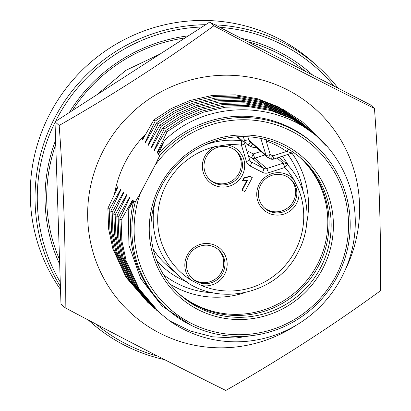 <?xml version="1.0" encoding="UTF-8"?>
<svg xmlns="http://www.w3.org/2000/svg" width="411" height="411" viewBox="0 0 411 411"><rect width="100%" height="100%" fill="white"/><g stroke="black" fill="none" stroke-linecap="round" stroke-linejoin="round"><path stroke-width="0.62" d="M296.388 325.127A137.567 134.71 -48.4 0 1 131.094 313.31A137.567 134.71 -48.4 0 1 103.695 149.799A137.567 134.71 -48.4 0 1 286.308 89.264A137.567 134.71 -48.4 0 1 345.014 270.392M59.174 125.458C63.813 188.469 65.811 249.246 65.159 307.782C121.163 337.59 174.711 365.148 225.798 390.45C279.901 359.651 331.456 326.432 380.452 290.798C381.11 232.492 379.117 171.721 374.467 108.478C323.38 83.176 269.832 55.619 213.828 25.806C165.022 61.316 113.472 94.535 59.174 125.458L55.002 121.754L60.987 304.073L65.159 307.782M145.828 133.909A112.213 109.881 131.6 0 0 125.797 161.174A112.213 109.881 131.6 0 0 114.417 194.372M374.467 108.478L370.296 104.774L209.656 22.102L55.002 121.754M209.656 22.102L213.828 25.806M319.147 138.281L302.655 122.062L283.364 109.521M305.388 71.37A159.185 155.877 131.6 0 0 247.725 41.691M185.063 37.946A159.185 155.877 131.6 0 0 72.295 110.61M69.248 112.573A161.148 157.798 -48.4 0 1 188.3 35.865M241.036 38.249A161.148 157.798 -48.4 0 1 312.766 75.167M202.063 26.992A169.008 165.499 131.6 0 0 56.98 118.538A169.008 165.499 131.6 0 0 55.485 121.445M55.023 122.365A169.008 165.499 131.6 0 0 60.268 282.167M95.989 324.089A169.008 165.499 131.6 0 0 157.603 356.096M164.467 359.604A170.976 167.421 -48.4 0 1 90.466 321.921A170.976 167.421 -48.4 0 1 88.493 320.138M60.407 286.385A170.976 167.421 -48.4 0 1 54.966 117.392A170.976 167.421 -48.4 0 1 205.634 24.696M214.994 24.85A170.976 167.421 -48.4 0 1 317.58 66.284L312.812 62.046A170.976 167.421 131.6 0 0 50.199 113.159A170.976 167.421 131.6 0 0 60.509 289.472M250.659 161.502L249.595 159.833A3.93 0.683 -16.9 0 1 246.43 161.508L241.452 145.186A73.893 72.357 131.6 0 0 226.492 144.826L214.968 146.665A73.893 72.357 131.6 0 0 166.301 184.662A73.893 72.357 131.6 0 0 191.274 280.256L201.539 285.532A73.893 72.357 131.6 0 0 295.139 250.967A73.893 72.357 131.6 0 0 298.761 189.784L293.68 179.401A73.893 72.357 131.6 0 0 284.808 167.493L268.414 172.826A7.86 7.696 131.6 0 1 262.495 172.363L250.201 166.039A3.93 0.771 117.2 0 0 251.44 162.037A3.93 3.848 -48.4 0 1 249.595 159.905M298.761 189.784A21.423 20.976 -48.4 0 1 274.183 214.85A21.423 20.976 -48.4 0 1 257.06 190.591A21.423 20.976 -48.4 0 1 281.622 172.913A21.423 20.976 -48.4 0 1 293.68 179.401M274.229 212.662A19.456 19.05 -48.4 0 1 264.684 208.161A19.456 19.05 -48.4 0 1 260.348 185.479A19.456 19.05 -48.4 0 1 280.985 174.572A19.456 19.05 -48.4 0 1 290.531 179.073A19.456 19.05 -48.4 0 1 294.867 201.755A19.456 19.05 -48.4 0 1 274.229 212.662M191.274 280.256A21.423 20.976 -48.4 0 1 196.756 245.799A21.423 20.976 -48.4 0 1 225.048 255.036A21.423 20.976 -48.4 0 1 215.246 283.595A21.423 20.976 -48.4 0 1 201.539 285.532M197.306 247.268A19.456 19.05 -48.4 0 1 218.626 249.888A19.456 19.05 -48.4 0 1 214.1 281.597A19.456 19.05 -48.4 0 1 192.78 278.977A19.456 19.05 -48.4 0 1 197.306 247.268M226.492 144.826A21.423 20.976 -48.4 0 1 242.197 175.507A21.423 20.976 -48.4 0 1 213.545 184.822A21.423 20.976 -48.4 0 1 204.848 156.288A21.423 20.976 -48.4 0 1 214.968 146.665M240.188 174.362A19.456 19.05 -48.4 0 1 210.304 180.177A19.456 19.05 -48.4 0 1 206.265 156.904A19.456 19.05 -48.4 0 1 236.15 151.089A19.456 19.05 -48.4 0 1 240.188 174.362M264.098 207.622A19.456 19.05 131.6 0 0 273.038 211.603A19.456 19.05 131.6 0 0 293.495 201.061A19.456 19.05 131.6 0 0 289.919 178.559M192.199 278.432A19.456 19.05 131.6 0 0 212.908 280.538A19.456 19.05 131.6 0 0 218.02 249.369M209.718 179.638A19.456 19.05 131.6 0 0 238.997 173.303A19.456 19.05 131.6 0 0 235.539 150.57M160.115 185.448A93.153 91.216 -48.4 0 1 284.715 144.939A93.153 91.216 -48.4 0 1 322.532 269.03A93.153 91.216 -48.4 0 1 197.932 309.54A93.153 91.216 -48.4 0 1 160.115 185.448M320.523 267.885A91.185 89.29 131.6 0 0 301.592 158.805A91.185 89.29 131.6 0 0 161.528 186.065A91.185 89.29 131.6 0 0 180.465 295.144A91.185 89.29 131.6 0 0 320.523 267.885M140.346 193.191A108.478 106.228 131.6 0 0 197.902 326.411A108.478 106.228 131.6 0 0 335.9 275.909A108.478 106.228 131.6 0 0 298.689 135.245A108.478 106.228 131.6 0 0 155.209 165.006L159.668 155.718A110.446 108.15 -48.4 0 1 314.379 144.405A110.446 108.15 -48.4 0 1 337.313 276.526A110.446 108.15 -48.4 0 1 167.673 309.545A110.446 108.15 -48.4 0 1 135.291 201.95L140.346 193.191L155.209 165.006M300.539 157.886A91.185 89.29 -48.4 0 1 318.438 266.035A91.185 89.29 -48.4 0 1 179.427 294.209M159.668 155.718L158.178 154.392A110.446 108.15 -48.4 0 1 312.889 143.085L314.379 144.405M158.178 154.392L164.498 140.511C213.032 93.045 299.306 102.01 335.617 157.505A118.306 115.851 -48.4 0 1 341.484 277.672A118.306 115.851 -48.4 0 1 169.558 320.816L158.399 311.821L137.891 287.787L124.816 259.526L120.551 239.654L119.796 218.883L121.117 220.055L121.872 240.825L126.136 260.697L139.211 288.959L159.72 312.992M304.289 124.934L280.112 108.216L259.233 100.007L236.633 96.025L213.581 96.616L191.413 101.625L172.671 109.66L155.204 121.05L153.889 119.878L171.351 108.489L190.093 100.454L212.261 95.444L235.313 94.854L257.918 98.835L278.792 107.04L303.462 124.194M307.269 127.58L283.092 110.862L262.213 102.658L239.613 98.671L216.561 99.267L194.393 104.276L175.651 112.306L158.184 123.701L156.868 122.529L174.331 111.134L193.072 103.104L215.241 98.095L238.293 97.499L260.898 101.481L281.771 109.691L306.442 126.84M310.248 130.225L286.071 113.508L265.193 105.303L242.593 101.317L219.541 101.913L197.372 106.922L178.631 114.952L161.163 126.347L159.843 125.175L177.311 113.78L196.052 105.75L218.22 100.741L241.272 100.145L263.872 104.132L284.751 112.337L309.421 129.486M313.228 132.871L289.051 116.154L268.172 107.949L245.573 103.962L222.521 104.558L200.347 109.567L181.611 117.603L164.143 128.992L162.823 127.821L180.29 116.426L199.032 108.396L221.2 103.387L244.252 102.791L266.852 106.778L287.731 114.982L312.401 132.131M325.902 145.468L315.381 134.777L292.031 118.8L271.152 110.595L248.552 106.613L225.5 107.204L203.327 112.213L184.585 120.248L167.123 131.638L165.803 130.467L183.27 119.077L202.012 111.042L224.18 106.033L247.232 105.437L269.832 109.424L290.711 117.628L315.381 134.777M156.74 310.346L134.916 285.142L121.841 256.875L117.572 237.003L116.816 216.237L118.137 217.409L118.892 238.18L123.156 258.051L136.231 286.313L157.572 311.076M153.76 307.7L131.936 282.496L118.861 254.229L114.592 234.357L113.837 213.586L115.157 214.758L115.912 235.529L120.176 255.401L133.251 283.667L154.593 308.43M150.78 305.049L128.956 279.845L115.881 251.583L111.612 231.712L110.857 210.941L112.177 212.112L112.933 232.883L117.202 252.755L130.272 281.016L151.613 305.784M147.801 302.404L125.977 277.199L112.902 248.938L108.638 229.066L107.877 208.295L109.198 209.466L109.953 230.237L114.222 250.109L127.297 278.37L148.633 303.138M164.498 140.511L157.326 153.205L157.028 152.943L167.123 131.638M157.028 152.943L158.23 151.587M129.182 199.037L129.593 197.316L129.891 197.578L119.796 218.883M118.137 217.409L129.593 197.316M165.803 130.467L154.346 150.56L154.048 150.292L164.143 128.992M154.048 150.292L155.25 148.941M126.203 196.391L126.614 194.67L126.912 194.932L116.816 216.237M115.157 214.758L126.614 194.67M162.823 127.821L151.366 147.914L151.068 147.647L161.163 126.347M151.068 147.647L152.27 146.29M123.223 193.745L123.634 192.019L123.932 192.286L113.837 213.586M112.177 212.112L123.634 192.019M159.843 125.175L148.386 145.268L148.088 145.001L158.184 123.701M148.088 145.001L149.291 143.645M120.243 191.1L120.654 189.373L120.952 189.641L110.857 210.941M109.198 209.466L120.654 189.373M156.868 122.529L145.412 142.617L145.114 142.355L155.204 121.05M145.114 142.355L146.311 140.999M117.263 188.454L117.674 186.728L117.972 186.995L107.877 208.295M114.936 191.624L117.674 186.728M153.889 119.878L142.432 139.971L142.134 139.709L144.055 135.733M142.134 139.709L143.331 138.353M167.673 309.545L166.183 308.219A110.446 108.15 -48.4 0 1 133.801 200.63L135.291 201.95M121.117 220.055L132.568 199.962L132.866 200.229L128.211 209.923L133.801 200.63M128.211 209.923L128.946 245.269L140.583 278.432L162.078 306.082L191.264 325.404M258.606 334.595L235.703 338.037L212.579 336.815L190.334 331.014L169.558 320.816M132.162 201.688L132.568 199.962M252.262 177.603L244.853 191.649L242.192 190.278L247.463 180.28L242.896 180.799L244.319 178.097L250.124 176.504L252.262 177.603L250.124 176.504M244.319 178.097L244.021 177.835L249.826 176.242M242.896 180.799L242.598 180.537L244.021 177.835M242.192 190.278L241.894 190.016L246.934 180.45M246.785 150.616L253.227 153.93A3.93 0.411 -108 0 0 254.954 158.163A3.93 3.848 -48.4 0 1 251.994 157.932L248.46 156.113M247.869 136.755L248.866 140.017L265.963 155.214A3.93 3.848 131.6 0 0 267.849 157.475A3.93 0.771 -62.8 0 0 267.885 157.5A3.93 0.771 -62.8 0 0 270.279 154.531L272.919 155.892L286.585 151.454L292.159 152.984M266.58 139.812A3.93 0.74 -70.6 0 0 266.133 140.927A87.255 85.442 131.6 0 1 286.585 151.454A3.93 0.791 125.1 0 1 288.517 149.203M317.58 66.284A170.976 167.421 -48.4 0 1 338.119 88.211M333.989 86.084A169.008 165.499 131.6 0 0 219.813 27.332M59.682 264.258A161.148 157.798 -48.4 0 1 55.608 140.274M55.747 144.441A159.185 155.877 131.6 0 0 59.528 259.531M178.816 293.639A91.185 89.29 131.6 0 0 317.184 264.92A91.185 89.29 131.6 0 0 299.902 157.346M244.453 292.791A91.185 89.29 -48.4 0 1 170.02 284.099M163.455 274.599A87.255 85.442 131.6 0 0 212.482 292.719M291.944 153.118A91.185 89.29 -48.4 0 1 306.786 222.628M302.953 190.889A87.255 85.442 131.6 0 0 287.849 154.449M186.332 281.592A81.753 80.053 -48.4 0 1 156.694 260.615M153.216 249.184A77.823 76.205 131.6 0 0 166.696 265.038L178.436 275.468A77.823 76.205 -48.4 0 1 155.379 200.619M282.331 156.247A81.753 80.053 -48.4 0 1 288.82 166.229M204.77 145.026A77.823 76.205 -48.4 0 1 241.432 140.793L236.957 136.817M249.595 159.833L244.617 143.511A3.93 0.683 -16.9 0 1 241.452 145.186A3.93 0.663 -82.7 0 0 241.432 140.793A3.93 3.848 131.6 0 1 244.576 143.444M246.43 161.508A7.86 7.696 131.6 0 0 250.201 166.039M264.833 154.952L254.954 158.163L266.693 168.592A3.93 3.848 -48.4 0 1 263.734 168.361A3.93 0.771 117.2 0 1 262.495 172.363M178.436 275.468C213.052 308.533 276.803 296.156 298.016 252.272C313.362 224.113 308.779 187.133 287.099 164.302A3.93 0.791 -42.7 0 1 284.808 167.493A3.93 0.411 72 0 0 283.087 163.265L266.693 168.592A3.93 0.411 72 0 1 268.414 172.826M250.052 160.804L251.44 162.037L263.734 168.361L251.994 157.932A3.93 0.771 -62.8 0 1 253.227 153.93L260.882 151.443M279.208 157.259L286.821 164.025A3.93 3.93 0 0 1 287.099 164.302A3.93 0.791 -42.7 0 0 287.089 164.287A3.93 3.848 -48.4 0 0 283.087 163.265L277.096 157.947M256.156 147.246A7.86 7.696 -48.4 0 1 250.967 146.588L248.321 145.227A7.86 7.696 -48.4 0 1 244.55 140.701A3.93 0.683 163.1 0 1 248.866 140.017A3.93 3.848 131.6 0 0 249.97 141.749L267.073 156.94A3.93 3.93 0 0 0 267.885 157.5L270.525 158.857A3.93 3.93 0 0 0 273.541 159.103A3.93 0.411 72 0 0 272.919 155.892A3.93 0.771 117.2 0 1 270.525 158.857A3.93 0.771 117.2 0 1 270.495 158.836L267.921 157.511M260.851 138.435L265.963 155.214A3.93 0.683 -16.9 0 0 270.279 154.531L266.133 140.927M248.321 145.227A3.93 0.771 117.2 0 1 250.546 142.263M250.967 146.588A3.93 0.771 117.2 0 1 252.606 144.091M244.55 140.701L243.307 136.622M90.466 321.921L88.416 320.097M58.09 215.734L57.129 186.543M96.611 94.941L125.792 70.399L160.126 54.016M244.617 143.511A3.93 3.93 0 0 0 243.471 141.718L237.887 136.76M294.219 152.938L292.18 153.041L273.541 159.103"/></g></svg>
